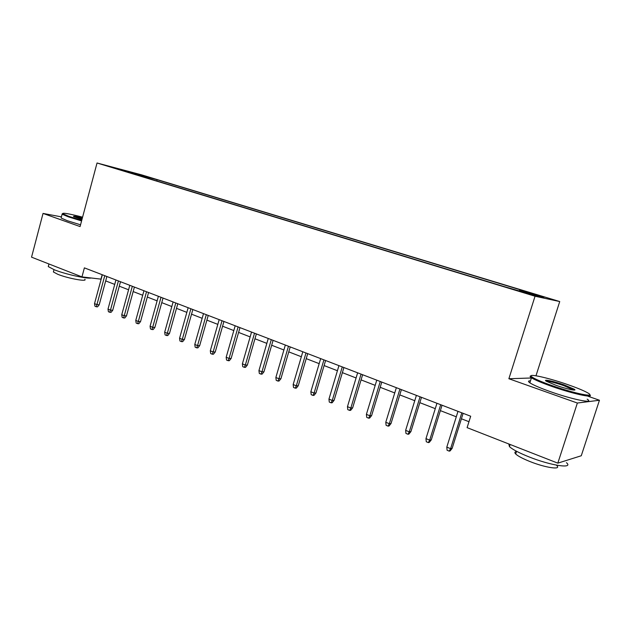 <?xml version="1.0" encoding="UTF-8"?>
<svg xmlns="http://www.w3.org/2000/svg" width="631" height="631" viewBox="0 0 631 631"><rect width="100%" height="100%" fill="white"/><g stroke="black" fill="none" stroke-linecap="round" stroke-linejoin="round"><path stroke-width="0.95" d="M111.088 167.144L120.884 169.849L111.088 167.144M559.729 301.547L141.541 174.834L97.04 162.995L535.041 296.231L559.729 301.547L535.987 375.776M531.389 377.985L508.878 378.742L577.365 403.035L599.45 400.243L588.108 396.284M599.45 400.243L581.269 455.756L557.82 463.146L577.365 403.035M557.82 463.146L467.098 427.644L470.687 416.231L84.38 267.867L81.959 276.899L101.149 279.154M525.457 292.768L511.181 288.738L525.355 293.092M131.216 173.202L503.514 286.403L533.55 295.103L543.922 297.359L519.818 290.047L524.653 291.128L157.127 179.725L149.121 177.603L148.253 178.384M131.09 172.823L116.088 168.272L149.121 177.603M61.42 216.867L43.034 213.428L31.55 257.164L81.959 276.899M43.034 213.428L80.074 226.576L97.04 162.995M508.878 378.742L535.041 296.231M105.685 280.905L114.724 284.415M119.291 286.182L128.574 289.779M133.165 291.561L142.701 295.253M147.315 297.043L157.119 300.845M161.757 302.643L171.829 306.548M176.499 308.354L186.839 312.361M191.54 314.183L202.172 318.308M206.897 320.138L217.821 324.373M222.577 326.211L233.809 330.565M238.597 332.419L250.144 336.899M254.956 338.76L266.834 343.367M271.677 345.244L283.895 349.984M288.769 351.869L301.342 356.744M306.232 358.637L319.176 363.653M324.097 365.562L337.419 370.728M342.373 372.645L356.081 377.961M361.066 379.894L375.185 385.36M380.201 387.308L394.738 392.939M399.786 394.896L414.764 400.701M419.836 402.665L435.272 408.651M440.375 410.631L456.284 416.791M461.411 418.779L468.967 421.713M102.175 274.698L100.984 279.091M519.321 290.773L519.818 290.047M156.788 180.979L157.127 179.725M134.293 173.107L134.127 174.085M461.829 412.832L450.605 448.665L452.143 448.365L450.061 450.952L449.201 451.126L450.605 448.665L446.803 447.119L457.988 411.357M452.143 448.365L463.122 413.329M449.201 451.126L447.095 450.266L446.803 447.119M552.038 385.604C574.265 393.499 596.847 398.043 587.95 393.003C584.148 390.786 577.452 388.002 567.853 384.65C547.432 377.48 525.741 372.787 532.028 377.038C535.049 379.089 541.721 381.944 552.038 385.604M589.685 394.777C594.702 398.587 572.372 393.697 551.604 386.322C541.508 382.741 534.788 379.886 531.46 377.772L531.113 377.527C529.811 376.573 529.78 376.029 531.042 375.895M556.148 385.36L546.407 381.282C542.132 378.781 553.277 381.085 564.051 384.878L574.36 389.256C577.688 391.417 566.646 389.075 556.148 385.36M573.824 390.076L563.649 385.573C554.712 382.575 548.923 381.116 546.272 381.195M566.457 462.697C573.894 469.07 550.689 465.615 528.904 456.844C519.021 452.877 512.538 449.477 509.462 446.638L508.775 443.956M569.288 459.534L567.048 460.236M556.7 465.528C561.969 470.19 545.31 467.76 529.732 461.45C522.602 458.571 517.925 456.087 515.693 453.989C514.399 452.648 514.651 451.851 516.458 451.599M587.169 399.163C595.143 404.1 572.151 399.47 549.94 391.496C539.86 387.884 533.156 384.997 529.851 382.82C527.895 381.447 528.108 380.785 530.482 380.824M82.582 217.167C69.039 213.68 62.414 212.537 62.698 213.728L68.866 216.378L81.73 220.361M81.58 220.929L68.345 216.835L62.122 214.193L62.532 213.554M81.959 219.525L73.59 216.583C72.983 215.881 75.917 216.338 82.377 217.955M82.227 218.507L74.19 216.906M91.306 277.971C87.535 279.115 65.293 274.225 54.298 269.768L48.264 266.59L48.54 265.541M84.822 279.273C87.93 282.065 67.817 278.413 57.76 274.296L53.39 271.961L53.596 271.18M80.547 224.817L67.32 220.716L61.112 218.026L61.278 217.38M440.69 404.708L429.687 440.146L431.281 439.878L429.222 442.434L428.331 442.591L429.687 440.146L425.972 438.632L436.944 403.272M431.281 439.878L442.047 405.236M428.331 442.591L426.272 441.747L425.972 438.632M420.065 396.789L409.267 431.825L410.915 431.588L408.88 434.12L407.965 434.254L409.267 431.825L405.638 430.35L416.397 395.385M410.915 431.588L421.476 397.333M407.965 434.254L405.954 433.434L405.638 430.35M399.92 389.051L389.327 423.709L391.031 423.504L389.019 426.004L388.073 426.122L389.327 423.709L385.786 422.265L396.347 387.679M391.031 423.504L401.395 389.619M388.073 426.122L386.109 425.318L385.786 422.265M380.256 381.503L369.853 415.774L371.612 415.6L369.624 418.069L368.646 418.172L369.853 415.774L366.398 414.37L376.762 380.162M371.612 415.6L381.787 382.086M368.646 418.172L366.729 417.391L366.398 414.37M361.042 374.12L350.836 408.028L352.634 407.886L350.67 410.324L349.669 410.41L350.836 408.028L347.46 406.656L357.635 372.811M352.634 407.886L362.62 374.727M349.669 410.41L347.791 409.645L347.46 406.656M342.27 366.911L332.245 400.456L334.091 400.338L332.151 402.752L331.117 402.823L332.245 400.456L328.948 399.115L338.942 365.633M334.091 400.338L343.903 367.534M331.117 402.823L329.287 402.073L328.948 399.115M323.924 359.867L314.08 393.058L315.965 392.971L314.041 395.353L312.992 395.408L314.08 393.058L310.854 391.741L320.666 358.613M315.965 392.971L325.604 360.506M312.992 395.408L311.201 394.675L310.854 391.741M305.988 352.981L296.318 385.825L298.242 385.762L296.341 388.12L295.269 388.16L296.318 385.825L293.163 384.539L302.809 351.751M298.242 385.762L307.707 353.636M295.269 388.16L293.518 387.442L293.163 384.539M288.454 346.245L278.949 378.75L280.913 378.71L279.028 381.037L277.94 381.069L278.949 378.75L275.865 377.488L285.338 345.047M280.913 378.71L290.213 346.916M277.94 381.069L276.22 380.367L275.865 377.488M271.298 339.652L261.96 371.825L263.955 371.809L262.094 374.12L260.982 374.128L261.96 371.825L258.939 370.594L268.254 338.484M263.955 371.809L273.097 340.346M260.982 374.128L259.309 373.449L258.939 370.594M254.522 333.207L245.333 365.057L247.368 365.065L245.522 367.345L244.394 367.345L245.333 365.057L242.383 363.85L251.54 332.064M247.368 365.065L256.36 333.917M244.394 367.345L242.754 366.674L242.383 363.85M238.1 326.905L229.069 358.432L231.127 358.455L229.305 360.719L228.162 360.703L229.069 358.432L226.174 357.256L235.182 325.785M231.127 358.455L239.969 327.623M228.162 360.703L226.553 360.049L226.174 357.256M222.025 320.729L213.144 351.948L215.234 351.995L213.428 354.228L212.268 354.204L213.144 351.948L210.312 350.789L219.17 319.633M215.234 351.995L223.934 321.463M212.268 354.204L210.699 353.557L210.312 350.789M206.29 314.688L197.55 345.599L199.672 345.662L197.889 347.87L196.706 347.839L197.55 345.599L194.782 344.463L203.497 313.615M199.672 345.662L208.23 315.429M196.706 347.839L195.168 347.208L194.782 344.463M190.885 308.772L182.288 339.375L184.433 339.462L182.667 341.647L181.468 341.608L182.288 339.375L179.567 338.271L188.148 307.715M184.433 339.462L192.849 309.521M181.468 341.608L179.961 340.992L179.567 338.271M175.797 302.975L167.333 333.286L169.502 333.389L167.751 335.558L166.545 335.503L167.333 333.286L164.675 332.206L173.107 301.941M169.502 333.389L177.784 303.74M166.545 335.503L165.07 334.895L164.675 332.206M161.008 297.296L152.678 327.315L154.871 327.442L153.144 329.579L151.921 329.516L152.678 327.315L150.075 326.259L158.381 296.286M154.871 327.442L163.027 298.069M151.921 329.516L150.478 328.925L150.075 326.259M146.526 291.727L138.323 321.471L140.539 321.605L138.82 323.727L137.59 323.656L138.323 321.471L135.768 320.43L143.947 290.741M140.539 321.605L148.569 292.516M137.59 323.656L136.17 323.08L135.768 320.43M132.329 286.277L124.252 315.737L126.484 315.894L124.788 317.992L123.542 317.914L124.252 315.737L121.751 314.719L129.797 285.307M126.484 315.894L134.395 287.073M123.542 317.914L122.154 317.346L121.751 314.719M118.407 280.937L110.457 310.121L112.712 310.286L111.032 312.369L109.778 312.274L110.457 310.121L108.004 309.119L115.93 279.983M112.712 310.286L120.497 281.734M109.778 312.274L108.414 311.722L108.004 309.119M104.762 275.692L96.929 304.607L99.209 304.797L97.537 306.855L96.275 306.753L96.929 304.607L94.524 303.629L102.34 274.761M99.209 304.797L106.876 276.504M96.275 306.753L94.942 306.209L94.524 303.629M529.851 382.82L531.46 377.772M516.56 451.283L515.693 453.989M509.462 446.638L510.148 444.492M573.437 389.745L574.36 389.256M532.028 377.038L531.113 377.527M61.112 218.026L62.122 214.193M54.006 269.65L53.39 271.961M48.264 266.59L48.95 263.979M62.698 213.728L62.027 214.114"/></g></svg>
